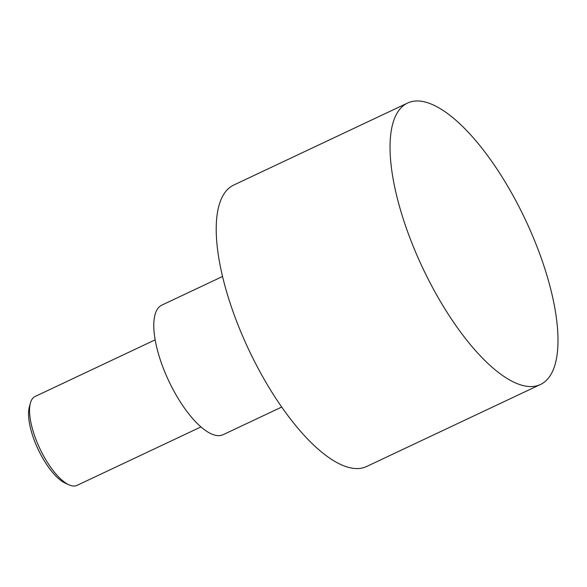 <?xml version="1.0" encoding="UTF-8"?>
<svg xmlns="http://www.w3.org/2000/svg" width="587" height="587" viewBox="0 0 587 587"><rect width="100%" height="100%" fill="white"/><g stroke="black" fill="none" stroke-linecap="round" stroke-linejoin="round"><path stroke-width="0.88" d="M155.181 339.836L35.088 396.489A49.147 17.918 64.7 0 0 30.414 403.034A49.147 17.918 64.7 0 0 39.85 448.578A49.147 17.918 64.7 0 0 69.002 484.825A49.147 17.918 64.7 0 0 73.727 486.029A49.147 17.918 64.7 0 0 77.022 485.383L200.915 426.94M30.414 403.034L29.35 406.916A45.815 16.707 64.7 0 0 38.148 449.385A45.815 16.707 64.7 0 0 65.326 483.182L69.002 484.825M407.62 103.026L233.802 185.022A155.621 56.734 64.7 0 0 243.033 337.026A155.621 56.734 64.7 0 0 356.155 468.565A155.621 56.734 64.7 0 0 366.589 466.511L540.414 384.514A155.621 56.734 64.7 0 0 531.176 232.503A155.621 56.734 64.7 0 0 418.054 100.971A155.621 56.734 64.7 0 0 407.62 103.026A155.621 56.734 64.7 0 0 416.858 255.029A155.621 56.734 64.7 0 0 529.98 386.569A155.621 56.734 64.7 0 0 540.414 384.514M281.665 407.07L223.023 434.732A71.665 26.129 -115.3 0 1 163.656 369.098A71.665 26.129 -115.3 0 1 161.873 305.101L222.583 276.462"/></g></svg>
